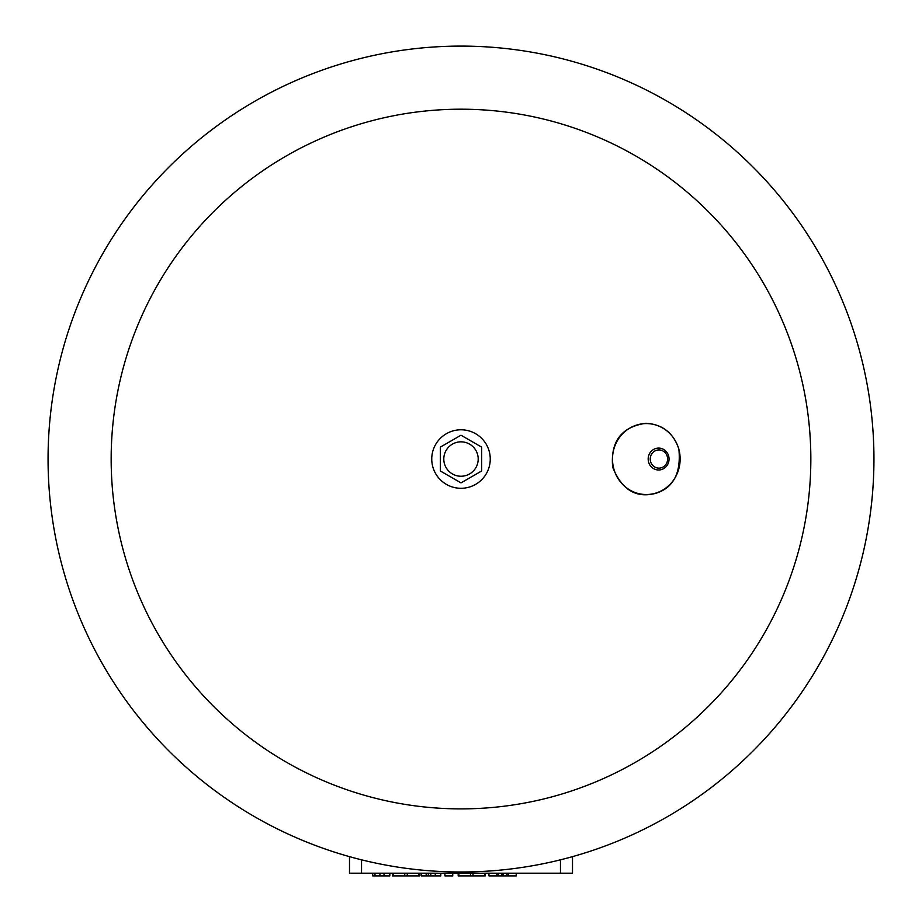 <?xml version="1.0" encoding="UTF-8"?>
<svg xmlns="http://www.w3.org/2000/svg" width="922" height="922" viewBox="0 0 922 922"><rect width="100%" height="100%" fill="white"/><g stroke="black" fill="none" stroke-linecap="round" stroke-linejoin="round"><path stroke-width="1.38" d="M440.347 447.124L461 435.207L481.653 447.124L481.653 470.969L461 482.886L440.347 470.969L440.347 447.124M490.25 459.041A29.25 29.25 0 0 1 446.375 484.373A29.25 29.25 0 0 1 446.375 433.709A29.25 29.25 0 0 1 490.25 459.041M443.793 459.041A17.207 17.207 0 0 0 469.598 473.943A17.207 17.207 0 0 0 469.598 444.139A17.207 17.207 0 0 0 443.793 459.041M349.496 873.192L349.496 856.642L349.496 873.192L361.539 873.192L361.539 859.834M361.539 873.192L572.504 873.192L572.504 856.642M421.181 873.192L421.181 875.9L440.808 875.9L440.808 873.192M426.171 873.192L426.171 875.9M428.338 873.192L428.338 875.9M430.793 873.192L430.793 875.9M444.911 873.192L444.911 875.9L452.76 875.9L452.76 873.192M372.684 873.192L372.684 875.9L389.822 875.9L389.81 873.192L389.822 875.9M374.989 873.192L374.989 875.9M407.282 873.192L407.282 875.9L419.579 875.9L419.579 873.192L419.579 875.9M418.922 873.192L418.922 875.9M392.461 873.192L392.461 875.9L407.282 875.9M404.746 873.192L404.746 875.9M473.009 873.192L473.009 875.9L485.306 875.9L485.306 873.192L485.306 875.9M484.649 873.192L484.649 875.9M458.188 873.192L458.188 875.9L473.009 875.9M470.474 873.192L470.474 875.9M498.56 873.192L498.56 875.9L516.297 875.9L516.297 873.192L516.297 875.9M501.902 873.192L501.902 875.9M503.251 873.192L503.251 875.9M506.593 873.192L506.593 875.9M508.034 873.192L508.034 875.9M508.31 873.192L508.31 875.9M516.193 873.192L516.193 875.9M488.96 873.192L488.96 875.9L498.56 875.9M496.843 873.192L496.843 875.9M497.119 873.192L497.119 875.9M111.159 459.041A349.841 349.841 0 0 1 635.926 156.072A349.841 349.841 0 0 1 635.926 762.01A349.841 349.841 0 0 1 111.159 459.041M48.059 459.041A412.941 412.941 0 0 1 667.47 101.42A412.941 412.941 0 0 1 667.47 816.662A412.941 412.941 0 0 1 48.059 459.041M461 46.1A412.941 412.941 0 0 0 48.059 459.041A412.941 412.941 0 0 0 461 871.982A412.941 412.941 0 0 0 873.941 459.041M560.461 873.192L560.461 859.834M435.265 873.192L435.265 875.9M379.933 873.192L379.933 875.9M384.025 873.192L384.025 875.9M393.106 873.192L393.106 875.9M458.833 873.192L458.833 875.9M658.608 448.092A10.949 10.442 -90 0 1 667.655 464.515A10.949 10.442 -90 0 1 649.572 464.515A10.949 10.442 -90 0 1 658.608 448.092M658.93 449.936A9.105 8.69 -90 0 1 666.445 463.593A9.105 8.69 -90 0 1 651.405 463.593A9.105 8.69 -90 0 1 658.93 449.936M646.322 423.578A35.474 33.826 -90 0 1 675.619 476.778A35.474 33.826 -90 0 1 617.025 476.778A35.474 33.826 -90 0 1 646.322 423.578M645.988 423.267C662.445 424.281 673.406 432.891 678.869 449.106C681.162 473.078 673.509 487.796 655.899 493.282C636.18 498.583 621.762 489.882 612.669 467.166C610.364 441.454 621.474 426.817 645.988 423.267"/></g></svg>
